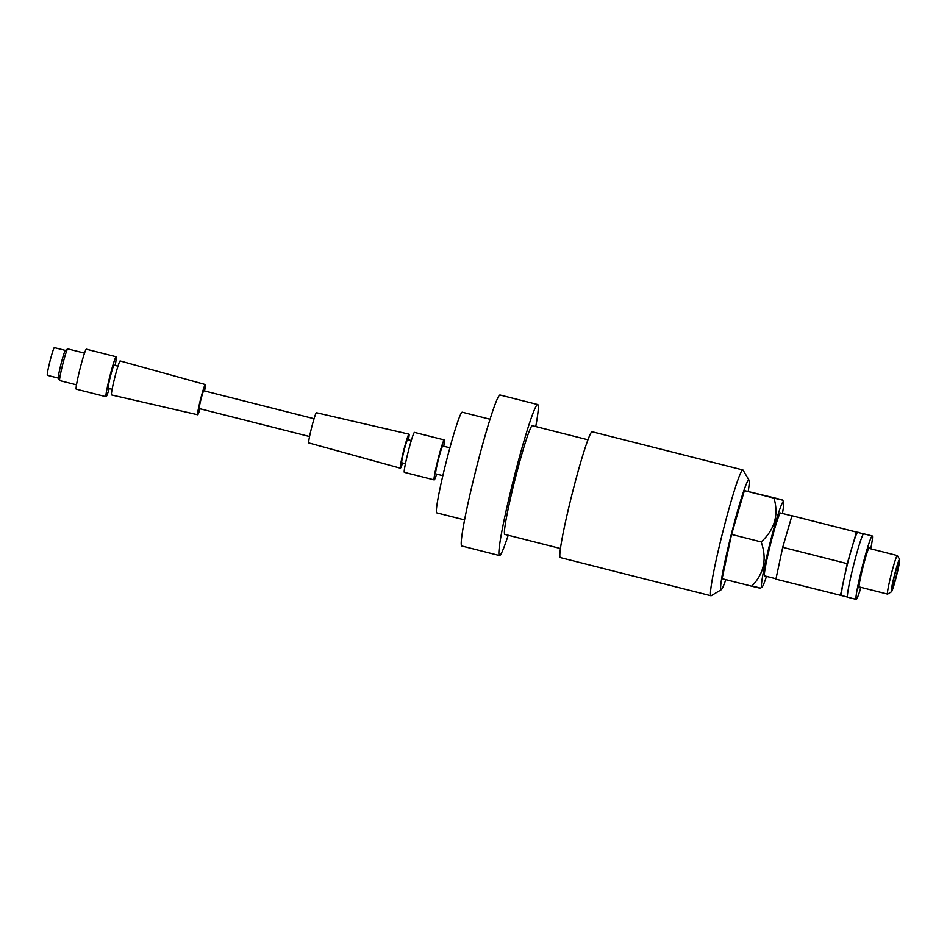 <?xml version="1.0" encoding="UTF-8"?>
<svg xmlns="http://www.w3.org/2000/svg" width="947" height="947" viewBox="0 0 947 947"><rect width="100%" height="100%" fill="white"/><g stroke="black" fill="none" stroke-linecap="round" stroke-linejoin="round"><path stroke-width="1.42" d="M791.917 515.866L780.565 512.99A32.447 2.095 104.2 0 0 770.503 544.146A32.447 2.095 -75.8 0 0 764.62 575.894L775.995 578.771M858.858 532.676L791.952 515.748L782.719 547.283L775.913 579.15L842.581 595.817M858.905 532.451L856.479 532.107L847.245 563.643L840.439 595.509M863.546 533.871L857.674 532.38A32.6 2.107 -75.8 0 0 847.577 563.678A32.6 2.107 104.2 0 0 841.658 595.58L847.518 597.072M870.743 548.81A32.707 2.107 104.2 0 0 872.27 535.966L863.735 533.812A32.707 2.107 104.2 0 0 863.711 533.8A32.707 2.107 104.2 0 0 863.735 533.812A32.707 2.107 104.2 0 0 853.626 565.099A32.707 2.107 104.2 0 0 847.66 597.202A32.707 2.107 104.2 0 0 847.672 597.214L856.195 599.368A32.707 2.107 104.2 0 0 856.206 599.38A32.707 2.107 104.2 0 0 860.965 587.353M872.27 535.966A32.707 2.107 104.2 0 0 872.258 535.966A32.707 2.107 104.2 0 0 862.161 567.265A32.707 2.107 104.2 0 0 856.195 599.368M859.758 587.045A20.976 1.349 -75.8 0 1 859.083 588.004A20.976 1.349 -75.8 0 1 862.906 567.407A20.976 1.349 -75.8 0 1 869.382 547.342L869.382 547.342A20.976 1.349 -75.8 0 1 869.535 548.502M899.65 559.393L897.413 555.617A19.887 1.278 -75.8 0 0 897.342 555.558A19.887 1.278 -75.8 0 0 891.174 574.651A19.887 1.278 104.2 0 0 887.576 594.1A19.887 1.278 104.2 0 0 887.659 594.077L891.423 591.828A16.774 1.077 -75.8 0 1 894.394 575.445A16.774 1.077 -75.8 0 1 899.65 559.393A16.774 1.077 -75.8 0 1 896.549 575.74A16.774 1.077 -75.8 0 1 891.423 591.828M892.287 588.17A12.974 0.84 -75.8 0 1 892.275 588.17A12.974 0.84 -75.8 0 1 894.643 575.433A12.974 0.84 -75.8 0 1 898.656 563.015L898.656 563.015A12.974 0.84 -75.8 0 1 896.288 575.752A12.974 0.84 -75.8 0 1 892.287 588.17M782.719 547.283L847.245 563.643M791.952 515.748L856.479 532.107M782.435 513.463A44.142 2.853 104.2 0 0 783.595 501.78A44.142 2.853 104.2 0 0 769.757 544.04A44.142 2.853 104.2 0 0 761.944 587.187A44.142 2.853 104.2 0 0 766.49 576.368M783.595 501.78L782.601 500.087L777.392 498.607C785.383 500.762 784.258 500.596 774.019 498.134C778.86 515.05 774.587 529.645 761.187 541.921C767.153 559.002 764.004 573.764 751.729 586.205C761.98 588.679 763.104 588.833 755.102 586.678M761.187 541.921L731.558 534.416L744.389 490.617L777.392 498.607M774.019 498.134L744.389 490.617M751.729 586.205L722.099 578.688L731.558 534.416M748.237 491.209A56.583 3.646 104.2 0 0 749.041 480.212A56.583 3.646 104.2 0 0 731.297 534.38A56.583 3.646 104.2 0 0 721.283 589.685A56.583 3.646 104.2 0 0 725.816 579.635M749.041 480.212L743.075 470.15A64.893 4.19 104.2 0 0 742.839 469.949A64.893 4.19 104.2 0 0 722.727 532.261A64.893 4.19 104.2 0 0 710.948 595.758A64.893 4.19 104.2 0 0 711.244 595.699L721.283 589.685M710.948 595.758L560.293 557.57A64.893 4.19 -75.8 0 1 572.071 494.074A64.893 4.19 104.2 0 1 592.183 431.761L742.839 469.949M587.98 439.799L532.368 425.7A56.062 3.622 104.2 0 0 514.99 479.537A56.062 3.622 -75.8 0 0 504.81 534.392L560.423 548.491M535.753 426.552A77.867 5.031 104.2 0 0 537.73 404.558A77.867 5.031 104.2 0 0 513.582 479.336A77.867 5.031 -75.8 0 0 499.448 555.534A77.867 5.031 -75.8 0 0 508.196 535.256M537.73 404.558L500.063 395.017A77.867 5.031 104.2 0 0 475.927 469.795A77.867 5.031 -75.8 0 0 461.793 545.981L499.448 555.534M490.049 419.249L462.243 412.205A51.919 3.35 104.2 0 0 446.155 462.053A51.919 3.35 -75.8 0 0 436.733 512.848L464.539 519.903M442.841 475.678L435.715 473.867A14.383 0.923 -75.8 0 1 438.331 459.745A14.383 0.923 -75.8 0 1 442.77 445.99L442.782 445.99A14.383 0.923 104.2 0 0 442.77 445.99L449.908 447.801M404.357 472.352A20.609 1.326 -75.8 0 1 404.345 472.34L434.176 479.904A20.609 1.326 -75.8 0 1 434.176 479.904A20.609 1.326 104.2 0 0 436.638 474.104M443.705 446.226A20.609 1.326 104.2 0 0 444.309 439.953A20.609 1.326 104.2 0 0 444.297 439.953A20.609 1.326 -75.8 0 0 437.94 459.674A20.609 1.326 -75.8 0 0 434.176 479.904M404.345 472.34A20.609 1.326 -75.8 0 1 408.11 452.11A20.609 1.326 -75.8 0 1 414.466 432.388A20.609 1.326 104.2 0 0 414.478 432.388A20.609 1.326 104.2 0 0 414.466 432.388L444.309 439.953M405.434 463.675L401.765 462.74A11.944 0.769 -75.8 0 1 401.765 462.74A11.944 0.769 -75.8 0 1 403.943 451.021A11.944 0.769 -75.8 0 1 407.624 439.597A11.944 0.769 104.2 0 0 407.624 439.597L411.294 440.521M408.429 439.799A17.543 1.136 104.2 0 0 409.009 434.164L316.416 412.726A15.578 1.006 104.2 0 0 316.416 412.726A15.578 1.006 -75.8 0 0 311.61 427.618A15.578 1.006 -75.8 0 0 308.769 442.924L400.38 468.185A17.543 1.136 -75.8 0 1 400.38 468.185A17.543 1.136 104.2 0 0 402.57 462.953M409.009 434.164A17.543 1.136 104.2 0 0 408.997 434.164A17.543 1.136 -75.8 0 0 403.588 450.938A17.543 1.136 -75.8 0 0 400.38 468.185M309.551 436.531L199.261 408.571A9.186 0.592 -75.8 0 1 200.93 399.539A9.186 0.592 -75.8 0 1 203.771 390.756L314.073 418.716M204.552 390.957A15.578 1.006 104.2 0 0 205.345 384.565A15.578 1.006 -75.8 0 0 200.527 399.48A15.578 1.006 -75.8 0 0 197.686 414.762A15.578 1.006 -75.8 0 1 197.686 414.762A15.578 1.006 104.2 0 0 200.042 408.761M205.345 384.565A15.578 1.006 104.2 0 0 205.333 384.565L120.151 360.937A17.543 1.136 104.2 0 0 120.151 360.937A17.543 1.136 104.2 0 0 120.151 360.925A17.543 1.136 -75.8 0 0 114.729 377.735A17.543 1.136 -75.8 0 0 111.533 394.946L197.686 414.762M112.101 389.312L108.183 388.317A11.944 0.769 -75.8 0 1 108.183 388.317A11.944 0.769 -75.8 0 1 110.361 376.598A11.944 0.769 -75.8 0 1 114.054 365.163A11.944 0.769 104.2 0 0 114.054 365.163L117.973 366.158M115.108 365.435A20.609 1.326 104.2 0 0 116.185 356.77L86.355 349.206A20.609 1.326 104.2 0 0 86.343 349.206A20.609 1.326 104.2 0 0 86.355 349.206A20.609 1.326 -75.8 0 0 79.986 368.928A20.609 1.326 -75.8 0 0 76.222 389.158A20.609 1.326 -75.8 0 1 76.222 389.158L106.052 396.722A20.609 1.326 -75.8 0 1 106.052 396.722A20.609 1.326 104.2 0 0 109.236 388.59M116.185 356.77A20.609 1.326 104.2 0 0 116.173 356.759A20.609 1.326 -75.8 0 0 109.816 376.492A20.609 1.326 -75.8 0 0 106.052 396.722M76.482 384.837L59.697 380.576A16.348 1.054 -75.8 0 1 59.697 380.576A16.348 1.054 -75.8 0 1 59.637 380.516A16.348 1.054 -75.8 0 1 62.691 364.465A16.348 1.054 -75.8 0 1 67.651 348.898A16.348 1.054 -75.8 0 1 67.722 348.875L67.734 348.875A16.348 1.054 104.2 0 0 67.722 348.875L84.52 353.124M58.394 378.102A14.276 0.923 -75.8 0 1 58.347 378.054A14.276 0.923 -75.8 0 1 61.01 364.039A14.276 0.923 -75.8 0 1 65.343 350.449L67.651 348.898M65.379 350.426L54.37 347.632A14.276 0.923 104.2 0 0 54.358 347.62A14.276 0.923 -75.8 0 0 49.954 361.292A14.276 0.923 -75.8 0 0 47.35 375.308A14.276 0.923 -75.8 0 1 47.35 375.308L58.371 378.102M887.576 594.1L858.929 586.844M897.342 555.558L868.707 548.289M761.944 587.187L760.311 588.17M58.347 378.054L59.637 380.516"/></g></svg>
